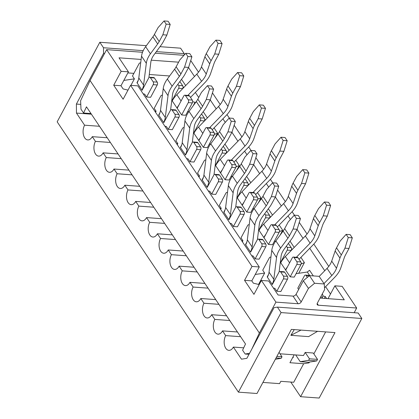 <?xml version="1.0" encoding="UTF-8"?>
<svg xmlns="http://www.w3.org/2000/svg" width="419" height="419" viewBox="0 0 419 419"><rect width="100%" height="100%" fill="white"/><g stroke="black" fill="none" stroke-linecap="round" stroke-linejoin="round"><path stroke-width="0.63" d="M255.239 274.476L264.635 273.078L262.713 270.213L269.338 257.853A2.006 1.184 -85.8 0 1 270.339 257.125L270.915 257.166M273.377 288.005L274.89 288.372L276.812 291.242L280.85 291.535L287.481 279.174A2.006 1.184 -85.8 0 0 287.455 276.357L284.674 272.214A2.006 1.184 -85.8 0 0 283.993 271.758L279.955 271.465A2.006 1.184 -85.8 0 0 278.954 272.193L272.329 284.548L272.156 284.297L272.455 284.318M259.188 284.574L253.348 283.165L251.814 280.871L259.267 266.966L137.83 85.864L130.566 85.335L252.002 266.432L259.267 266.966M142.523 52.27L106.636 49.646L90.069 80.548L259.361 333.016L275.927 302.12L261.398 280.452L253.945 294.358L244.544 280.337L251.814 280.871M310.008 275.665A2.006 1.184 94.2 0 0 309.458 275.377L305.42 275.084A2.006 1.184 94.2 0 0 304.419 275.812L297.794 288.167L298.663 289.466M322.881 295.961L325.296 296.542L326.642 298.553M330.502 294.002L325.594 286.68M309.578 275.398L307.321 272.025L296.06 273.696M290.189 276.828L294.227 277.121L300.852 264.761L296.814 264.468L290.189 276.828L280.348 262.147M301.177 263.588L301.753 263.729L301.146 262.823M275.712 241.124L274.356 241.323M268.479 244.455L272.518 244.748L279.143 232.388L275.11 232.095L268.479 244.455L258.638 229.78M279.473 231.215L280.049 231.356L279.442 230.45M254.003 208.751L252.647 208.95M246.775 212.082L250.813 212.381L257.439 200.02L253.401 199.722L246.775 212.082L236.934 197.407M257.764 198.847L258.34 198.983L257.737 198.077M232.299 176.378L230.942 176.582M225.066 179.714L229.104 180.008L235.735 167.647L231.697 167.354L225.066 179.714L215.23 165.034M236.059 166.474L236.635 166.61L236.028 165.709M210.589 144.01L209.238 144.209M203.362 147.341L207.4 147.635L214.025 135.274L209.987 134.981L203.362 147.341L193.52 132.666M214.35 134.101L214.931 134.242L214.324 133.336M188.885 111.637L187.529 111.836M181.657 114.968L185.696 115.262L192.321 102.906L188.283 102.608L181.657 114.968L171.816 100.293M192.646 101.728L195.055 102.315L195.39 102.807M195.359 92.452L198.732 97.486M169.606 75.97L149.284 74.488M133.886 73.362L127.858 72.922M123.835 80.422L134.399 78.851L132.477 75.986L139.103 63.625A2.006 1.184 -85.8 0 1 140.103 62.897L140.679 62.939M143.141 93.777L144.655 94.144L146.577 97.014L150.615 97.308L157.24 84.947A2.006 1.184 -85.8 0 0 157.214 82.129L154.438 77.986A2.006 1.184 -85.8 0 0 153.757 77.531L149.719 77.237A2.006 1.184 -85.8 0 0 148.719 77.96L142.088 90.321L141.921 90.069L142.214 90.09M127.999 90.116L123.113 88.933L120.976 85.748L113.711 85.219L123.107 99.235L130.566 85.335M154.951 111.396L156.104 111.224L154.182 108.353L160.812 95.998A2.006 1.184 -85.8 0 1 161.813 95.27L162.389 95.312M164.845 126.15L166.359 126.517L168.281 129.382L172.319 129.68L178.95 117.32A2.006 1.184 -85.8 0 0 178.923 114.502L176.142 110.359A2.006 1.184 -85.8 0 0 175.461 109.904L171.423 109.605A2.006 1.184 -85.8 0 0 170.423 110.333L163.798 122.694L163.625 122.437L163.923 122.458M176.656 143.764L177.813 143.597L175.891 140.726L182.516 128.366A2.006 1.184 -85.8 0 1 183.517 127.643L184.093 127.685M186.555 158.523L188.068 158.89L189.99 161.755L194.028 162.048L200.654 149.693A2.006 1.184 -85.8 0 0 200.628 146.87L197.852 142.732A2.006 1.184 -85.8 0 0 197.166 142.271L193.133 141.978A2.006 1.184 -85.8 0 0 192.127 142.706L185.502 155.067L185.334 154.81L185.627 154.831M198.365 176.137L199.517 175.964L197.595 173.099L204.221 160.739A2.006 1.184 -85.8 0 1 205.221 160.011L205.797 160.053M208.259 190.891L209.772 191.258L211.695 194.128L215.733 194.421L222.358 182.061A2.006 1.184 -85.8 0 0 222.332 179.243L219.556 175.1A2.006 1.184 -85.8 0 0 218.875 174.644L214.837 174.351A2.006 1.184 -85.8 0 0 213.837 175.079L207.211 187.434L207.038 187.183L207.332 187.204M220.069 208.51L221.222 208.337L219.299 205.467L225.93 193.112A2.006 1.184 -85.8 0 1 226.93 192.384L227.507 192.426M229.963 223.264L231.477 223.631L233.404 226.501L237.437 226.794L244.068 214.434A2.006 1.184 -85.8 0 0 244.041 211.616L241.26 207.473A2.006 1.184 -85.8 0 0 240.579 207.017L236.541 206.724A2.006 1.184 -85.8 0 0 235.541 207.447L228.915 219.807L228.743 219.551L229.041 219.572M241.779 240.878L242.931 240.71L241.009 237.84L247.634 225.48A2.006 1.184 -85.8 0 1 248.635 224.757L249.211 224.799M251.672 255.637L253.186 256.004L255.108 258.869L259.146 259.167L265.772 246.807A2.006 1.184 -85.8 0 0 265.746 243.984L262.97 239.846A2.006 1.184 -85.8 0 0 262.289 239.39L258.251 239.092A2.006 1.184 -85.8 0 0 257.25 239.82L250.62 252.18L250.452 251.924L250.745 251.945M258.554 284.422L264.635 273.078M242.365 241.758L242.931 240.71M298.689 273.303L304.414 262.624L301.753 263.729M220.661 209.39L221.222 208.337M280.018 235.274L282.71 230.256L280.049 231.356M198.952 177.017L199.517 175.964M258.314 202.901L261.006 197.883L258.34 198.983M177.247 144.644L177.813 143.597M236.604 170.533L239.296 165.51L236.635 166.61M155.543 112.276L156.104 111.224M214.9 138.16L217.592 133.137L214.931 134.242M130.911 85.356L134.399 78.851M305.184 352.421L309.452 358.795L317.529 359.382L313.255 353.013L305.184 352.421L303.524 355.511L279.992 353.788M90.069 80.548L80.61 100.728L80.993 109.207L83.559 113.03L86.466 106.819L245.503 343.999L242.596 350.205L245.157 354.029L249.017 354.312M198.527 72.157L190.739 60.54M183.962 55.298L155.198 53.197M106.636 49.646L121.164 71.314L128.434 71.843L119.033 57.827L141.119 59.44M151.254 60.179L178.599 62.18M188.524 67.548L194.516 76.483M210.233 99.921L216.225 108.856M222.903 118.818L225.291 122.379M231.937 132.294L237.929 141.229M244.607 151.191L246.995 154.747M253.642 164.662L259.633 173.597M266.316 183.559L268.699 187.12M275.351 197.035L281.343 205.97M288.021 215.932L290.409 219.493M297.055 229.408L303.047 238.343M309.725 248.305L324.751 270.716M328.763 266.384L313.81 244.083M307.059 234.012L299.271 222.4M294.437 215.193L292.101 211.71M285.349 201.644L277.561 190.027M272.727 182.82L270.396 179.342M263.645 169.271L255.857 157.654M251.023 150.447L248.692 146.969M241.936 136.898L234.148 125.286M229.319 118.079L226.983 114.597M220.232 104.53L212.443 92.913M121.164 71.314L113.711 85.219M244.544 280.337L252.002 266.432M128.434 71.843L120.976 85.748M317.178 303.513L318.325 305.215L356.679 308.023L342.155 286.355L334.886 285.826L344.287 299.842L320.058 298.071M356.679 308.023L354.165 312.715M324.306 298.38L325.296 296.542M193.196 105.787L195.055 102.315M334.886 285.826L328.009 298.653M307.321 272.025L309.541 270.271L313.323 275.906M261.398 280.452L268.668 280.987L278.069 295.002L293.007 296.097L298.134 303.744L275.927 302.12M317.576 331.309L308.62 336.619L290.854 335.32L301.072 330.099M290.854 335.32L294.264 329.601M318.325 305.215A2.509 1.613 -33.8 0 1 317.277 304.681A2.509 1.613 -33.8 0 1 317.34 303.141L324.62 289.566L324.259 283.977L314.569 283.27L308.468 288.387L301.188 301.958A2.509 1.613 -33.8 0 1 298.134 303.744M259.361 333.016L251.892 348.948M83.559 113.03L90.996 113.57M317.529 359.382L316.701 360.927L308.284 362.278L300.214 361.691L295.683 354.935M324.259 283.977L319.131 276.331L309.442 275.623L303.34 280.74L296.06 294.311A2.509 1.613 -33.8 0 1 293.007 296.097M275.351 359.266L281.17 358.329L281.997 356.784L279.044 352.379M309.452 358.795L308.625 360.34L300.214 361.691M249.588 353.254L245.157 354.029M276.053 357.957L281.17 358.329M276.88 356.412L281.997 356.784M316.701 360.927L308.625 360.34M308.468 288.387L303.34 280.74M309.442 275.623L314.569 283.27M243.706 347.833L233.367 347.079L241.485 359.183L246.87 358.318L274.042 307.646L277.404 307.106L281.081 312.584L238.421 392.147L256.994 393.504L291.373 329.392L334.98 332.581L300.601 396.693L319.173 398.05L361.833 318.487L281.081 312.584M262.933 382.427L279.562 383.642L280.803 381.321L293.724 382.269L303.665 363.729L309.049 362.864L309.463 362.089M146.372 45.671L99.827 42.272L57.167 121.835L238.421 392.147M156.366 51.616L184.255 53.653L180.579 48.175L160.006 46.671M300.601 396.693L290.786 382.055M233.367 347.079A9.029 5.332 94.2 0 1 228.863 350.347A9.029 5.332 94.2 0 1 224.469 345.01A9.029 5.332 94.2 0 1 225.673 335.609L222.515 330.89L237.447 331.984M225.673 335.609L240.611 336.698M294.169 354.825L289.938 362.723L303.665 363.729M292.75 357.475L293.358 357.522L293.007 356.998M277.404 307.106L358.161 313.009L361.833 318.487M184.255 53.653L184.266 54.957M222.515 330.89A9.029 5.332 94.2 0 1 218.011 334.158A9.029 5.332 94.2 0 1 213.617 328.821A9.029 5.332 94.2 0 1 214.821 319.419L211.658 314.706L226.595 315.795M214.821 319.419L229.753 320.514M211.658 314.706A9.029 5.332 94.2 0 1 207.159 317.974A9.029 5.332 94.2 0 1 202.765 312.637A9.029 5.332 94.2 0 1 203.969 303.236L200.806 298.522L215.743 299.611M203.969 303.236L218.901 304.325M200.806 298.522A9.029 5.332 94.2 0 1 196.302 301.79A9.029 5.332 94.2 0 1 191.912 296.453A9.029 5.332 94.2 0 1 193.117 287.052L189.954 282.333L204.886 283.427M193.117 287.052L208.049 288.141M189.954 282.333A9.029 5.332 94.2 0 1 185.449 285.601A9.029 5.332 94.2 0 1 181.055 280.264A9.029 5.332 94.2 0 1 182.265 270.863L179.102 266.149L194.034 267.238M182.265 270.863L197.197 271.957M179.102 266.149A9.029 5.332 94.2 0 1 174.597 269.417A9.029 5.332 94.2 0 1 170.203 264.08A9.029 5.332 94.2 0 1 171.408 254.679L168.249 249.965L183.182 251.054M171.408 254.679L186.345 255.768M168.249 249.965A9.029 5.332 94.2 0 1 163.745 253.233A9.029 5.332 94.2 0 1 159.351 247.896A9.029 5.332 94.2 0 1 160.556 238.495L157.392 233.776L172.329 234.87M160.556 238.495L175.493 239.584M157.392 233.776A9.029 5.332 94.2 0 1 152.893 237.044A9.029 5.332 94.2 0 1 148.499 231.707A9.029 5.332 94.2 0 1 149.703 222.306L146.54 217.592L161.477 218.681M149.703 222.306L164.636 223.4M146.54 217.592A9.029 5.332 94.2 0 1 142.036 220.86A9.029 5.332 94.2 0 1 137.647 215.523A9.029 5.332 94.2 0 1 138.851 206.122L135.688 201.408L150.62 202.497M138.851 206.122L153.783 207.211M135.688 201.408A9.029 5.332 94.2 0 1 131.184 204.676A9.029 5.332 94.2 0 1 126.789 199.339A9.029 5.332 94.2 0 1 127.999 189.933L124.836 185.219L139.768 186.314M127.999 189.933L142.931 191.027M124.836 185.219A9.029 5.332 94.2 0 1 120.332 188.487A9.029 5.332 94.2 0 1 115.937 183.15A9.029 5.332 94.2 0 1 117.142 173.749L113.984 169.035L128.916 170.124M117.142 173.749L132.079 174.843M113.984 169.035A9.029 5.332 94.2 0 1 109.479 172.303A9.029 5.332 94.2 0 1 105.085 166.966A9.029 5.332 94.2 0 1 106.29 157.565L103.132 152.846L118.064 153.941M106.29 157.565L121.227 158.654M103.132 152.846A9.029 5.332 94.2 0 1 98.627 156.119A9.029 5.332 94.2 0 1 94.233 150.777A9.029 5.332 94.2 0 1 95.438 141.376L92.274 136.662L107.212 137.751M95.438 141.376L110.37 142.47M91.4 114.178L76.468 113.083L84.586 125.192L99.518 126.281M92.274 136.662A9.029 5.332 94.2 0 1 87.77 139.93A9.029 5.332 94.2 0 1 83.381 134.593A9.029 5.332 94.2 0 1 84.586 125.192M76.468 113.083L76.384 104.064L80.778 104.383M104.588 53.464L103.556 53.391L76.384 104.064M103.556 53.391L103.503 47.75L143.219 50.652M99.827 42.272L103.503 47.75M325.652 331.895L313.857 353.903M237.604 72.508L239.741 75.692L243.779 75.986L241.643 72.801L237.604 72.508L231.644 79.181L227.999 85.979A22.568 14.539 146.2 0 0 226.621 89.116L223.17 99.235A17.556 11.308 -33.8 0 1 218.503 106.51L198.543 127.041A22.568 14.539 146.2 0 0 193.918 133.258L193.751 133.001L200.376 120.646A2.006 1.184 94.2 0 0 200.35 117.823L199.559 116.65M243.779 75.986L240.464 86.613L236.819 93.411A17.556 11.308 146.2 0 0 235.75 95.851L232.299 105.97A22.568 14.539 -33.8 0 1 226.302 115.325L212.224 129.801M227.999 85.979L232.781 93.118L236.426 86.319L240.464 86.613M232.781 93.118A22.568 14.539 146.2 0 0 231.408 96.25L227.957 106.374A17.556 11.308 -33.8 0 1 223.29 113.649L209.542 127.785M200.675 137.291A22.568 14.539 146.2 0 0 198.706 140.396L198.999 140.417M236.426 86.319L239.741 75.692M194.044 133.022L193.751 133.001M193.918 133.258L198.878 140.648L205.504 128.293A2.006 1.184 94.2 0 1 206.504 127.565L210.542 127.858A2.006 1.184 94.2 0 1 211.223 128.314L213.999 132.456A2.006 1.184 94.2 0 1 214.025 135.274M206.504 127.565A2.006 1.184 94.2 0 1 207.185 128.02L209.961 132.163A2.006 1.184 94.2 0 1 209.987 134.981M201.57 113.921A2.006 1.184 94.2 0 1 201.607 113.978L204.388 118.121A2.006 1.184 94.2 0 1 204.414 120.939L204.336 121.081M170.591 110.071L172.534 94.547A17.556 11.308 146.2 0 1 175.729 87.162L182.983 77.321A22.568 14.539 -33.8 0 0 184.947 74.226L188.592 67.428L191.902 56.801L189.765 53.616L185.732 53.323L187.864 56.507L184.554 67.134L180.908 73.933A17.556 11.308 -33.8 0 1 179.379 76.337L172.125 86.183A22.568 14.539 146.2 0 0 168.019 95.673L165.296 117.461A17.556 11.308 -33.8 0 1 163.625 122.437L158.67 115.047L160.021 112.528M191.902 56.801L187.864 56.507M185.732 53.323L179.767 59.996L176.121 66.794A17.556 11.308 -33.8 0 1 174.592 69.198L167.343 79.044A22.568 14.539 146.2 0 0 163.237 88.535L160.508 110.323A17.556 11.308 -33.8 0 1 158.838 115.304M168.281 129.382L174.912 117.027A2.006 1.184 -85.8 0 0 174.885 114.204L172.104 110.061A2.006 1.184 -85.8 0 0 171.423 109.605M162.357 95.553A2.006 1.184 -85.8 0 0 161.813 95.27M158.67 115.047L158.963 115.068M188.592 67.428L184.554 67.134M257.418 239.558L259.361 224.029A17.556 11.308 146.2 0 1 262.551 216.649L269.805 206.803A22.568 14.539 -33.8 0 0 271.769 203.713L275.414 196.914L278.729 186.287L276.592 183.103L272.554 182.804L274.691 185.994L271.376 196.621L267.731 203.419A17.556 11.308 -33.8 0 1 266.206 205.823L258.952 215.665A22.568 14.539 146.2 0 0 254.846 225.16L252.118 246.948A17.556 11.308 -33.8 0 1 250.452 251.924L245.492 244.534L246.843 242.014M278.729 186.287L274.691 185.994M272.554 182.804L266.589 189.482L262.943 196.281A17.556 11.308 -33.8 0 1 261.419 198.685L254.165 208.531A22.568 14.539 146.2 0 0 250.059 218.021L247.33 239.809A17.556 11.308 -33.8 0 1 245.665 244.785M255.108 258.869L261.734 246.508A2.006 1.184 -85.8 0 0 261.707 243.69L258.932 239.548A2.006 1.184 -85.8 0 0 258.251 239.092M249.179 225.04A2.006 1.184 -85.8 0 0 248.635 224.757M245.492 244.534L245.785 244.555M275.414 196.914L271.376 196.621M215.9 40.135L218.037 43.319L222.075 43.613L219.938 40.428L215.9 40.135L209.935 46.808L206.289 53.606A22.568 14.539 146.2 0 0 204.917 56.743L201.46 66.862A17.556 11.308 -33.8 0 1 196.799 74.137L176.834 94.668A22.568 14.539 146.2 0 0 172.214 100.885L172.041 100.633L178.667 88.273A2.006 1.184 94.2 0 0 178.641 85.455L177.855 84.277M222.075 43.613L218.76 54.24L215.115 61.038A17.556 11.308 146.2 0 0 214.046 63.479L210.589 73.597A22.568 14.539 -33.8 0 1 204.592 82.952L190.514 97.433M206.289 53.606L211.076 60.745L214.722 53.946L218.76 54.24M211.076 60.745A22.568 14.539 146.2 0 0 209.699 63.882L206.248 74.001A17.556 11.308 -33.8 0 1 201.581 81.276L187.838 95.417M178.971 104.923A22.568 14.539 146.2 0 0 177.001 108.023L177.295 108.044M214.722 53.946L218.037 43.319M172.34 100.654L172.041 100.633M172.214 100.885L177.169 108.28L183.794 95.92A2.006 1.184 94.2 0 1 184.8 95.192L188.833 95.485A2.006 1.184 94.2 0 1 189.519 95.946L192.295 100.083A2.006 1.184 94.2 0 1 192.321 102.906M184.8 95.192A2.006 1.184 94.2 0 1 185.481 95.647L188.257 99.79A2.006 1.184 94.2 0 1 188.283 102.608M179.866 81.548A2.006 1.184 94.2 0 1 179.903 81.605L182.679 85.748A2.006 1.184 94.2 0 1 182.705 88.566L182.632 88.708M148.886 77.698L150.83 62.174A17.556 11.308 146.2 0 1 154.024 54.789L161.273 44.948A22.568 14.539 -33.8 0 0 163.237 41.858L166.882 35.06L170.198 24.433L168.061 21.243L164.023 20.95L166.16 24.134L162.844 34.761L159.199 41.56A17.556 11.308 -33.8 0 1 157.675 43.964L150.421 53.81A22.568 14.539 146.2 0 0 146.315 63.3L143.586 85.088A17.556 11.308 -33.8 0 1 141.921 90.069L136.961 82.674L138.312 80.155M170.198 24.433L166.16 24.134M164.023 20.95L158.063 27.628L154.417 34.426A17.556 11.308 -33.8 0 1 152.888 36.83L145.634 46.671A22.568 14.539 146.2 0 0 141.528 56.167L138.799 77.95A17.556 11.308 -33.8 0 1 137.133 82.931M146.577 97.014L153.202 84.654A2.006 1.184 -85.8 0 0 153.176 81.836L150.4 77.693A2.006 1.184 -85.8 0 0 149.719 77.237M140.648 63.18A2.006 1.184 -85.8 0 0 140.103 62.897M136.961 82.674L137.259 82.695M166.882 35.06L162.844 34.761M214.004 174.812L215.947 159.288A17.556 11.308 146.2 0 1 219.142 151.908L226.396 142.062A22.568 14.539 -33.8 0 0 228.355 138.972L232 132.174L235.316 121.547L233.179 118.357L229.141 118.064L231.278 121.248L227.962 131.875L224.317 138.673A17.556 11.308 -33.8 0 1 222.793 141.077L215.539 150.924A22.568 14.539 146.2 0 0 211.433 160.414L208.704 182.202A17.556 11.308 -33.8 0 1 207.038 187.183L202.084 179.788L203.43 177.268M235.316 121.547L231.278 121.248M229.141 118.064L223.18 124.742L219.535 131.54A17.556 11.308 -33.8 0 1 218.006 133.944L210.752 143.785A22.568 14.539 146.2 0 0 206.646 153.281L203.922 175.069A17.556 11.308 -33.8 0 1 202.251 180.044M211.695 194.128L218.32 181.767A2.006 1.184 -85.8 0 0 218.294 178.95L215.518 174.807A2.006 1.184 -85.8 0 0 214.837 174.351M205.771 160.294A2.006 1.184 -85.8 0 0 205.221 160.011M202.084 179.788L202.377 179.809M232 132.174L227.962 131.875M235.708 207.185L237.652 191.661A17.556 11.308 146.2 0 1 240.846 184.276L248.1 174.435A22.568 14.539 -33.8 0 0 250.064 171.34L253.71 164.541L257.02 153.914L254.888 150.73L250.85 150.437L252.987 153.621L249.672 164.248L246.026 171.046A17.556 11.308 -33.8 0 1 244.497 173.45L237.243 183.297A22.568 14.539 146.2 0 0 233.137 192.787L230.413 214.575A17.556 11.308 -33.8 0 1 228.743 219.551L223.788 212.161L225.139 209.641M257.02 153.914L252.987 153.621M250.85 150.437L244.885 157.109L241.239 163.908A17.556 11.308 -33.8 0 1 239.715 166.312L232.461 176.158A22.568 14.539 146.2 0 0 228.355 185.648L225.626 207.436A17.556 11.308 -33.8 0 1 223.961 212.417M233.404 226.501L240.029 214.14A2.006 1.184 -85.8 0 0 240.003 211.317L237.227 207.18A2.006 1.184 -85.8 0 0 236.541 206.724M227.475 192.667A2.006 1.184 -85.8 0 0 226.93 192.384M223.788 212.161L224.081 212.182M253.71 164.541L249.672 164.248M324.432 201.989L326.569 205.179L330.607 205.472L328.47 202.288L324.432 201.989L318.466 208.667L314.821 215.466A22.568 14.539 146.2 0 0 313.449 218.598L309.992 228.722A17.556 11.308 -33.8 0 1 305.331 235.997L285.365 256.522A22.568 14.539 146.2 0 0 280.746 262.744L280.573 262.488L287.198 250.127A2.006 1.184 94.2 0 0 287.172 247.31L286.387 246.136M330.607 205.472L327.291 216.099L323.646 222.898A17.556 11.308 146.2 0 0 322.578 225.333L319.121 235.457A22.568 14.539 -33.8 0 1 313.124 244.811L299.046 259.288M314.821 215.466L319.608 222.604L323.253 215.806L327.291 216.099M319.608 222.604A22.568 14.539 146.2 0 0 318.231 225.736L314.779 235.86A17.556 11.308 -33.8 0 1 310.112 243.135L296.364 257.271M287.502 266.777A22.568 14.539 146.2 0 0 285.528 269.878L285.826 269.904M323.253 215.806L326.569 205.179M280.871 262.509L280.573 262.488M280.746 262.744L285.7 270.135L292.326 257.774A2.006 1.184 94.2 0 1 293.326 257.051L297.364 257.345A2.006 1.184 94.2 0 1 298.05 257.8L300.826 261.943A2.006 1.184 94.2 0 1 300.852 264.761M293.326 257.051A2.006 1.184 94.2 0 1 294.012 257.507L296.788 261.65A2.006 1.184 94.2 0 1 296.814 264.468M288.392 243.408A2.006 1.184 94.2 0 1 288.434 243.465L291.21 247.603A2.006 1.184 94.2 0 1 291.236 250.426L291.163 250.562M192.295 142.444L194.238 126.915A17.556 11.308 146.2 0 1 197.433 119.535L204.687 109.689A22.568 14.539 -33.8 0 0 206.651 106.599L210.296 99.801L213.611 89.174L211.475 85.989L207.436 85.691L209.573 88.88L206.258 99.507L202.613 106.306A17.556 11.308 -33.8 0 1 201.089 108.71L193.835 118.551A22.568 14.539 146.2 0 0 189.728 128.046L187 149.834A17.556 11.308 -33.8 0 1 185.334 154.81L180.374 147.42L181.726 144.901M213.611 89.174L209.573 88.88M207.436 85.691L201.471 92.369L197.826 99.167A17.556 11.308 -33.8 0 1 196.302 101.571L189.048 111.417A22.568 14.539 146.2 0 0 184.941 120.908L182.213 142.696A17.556 11.308 -33.8 0 1 180.547 147.671M189.99 161.755L196.616 149.394A2.006 1.184 -85.8 0 0 196.59 146.577L193.814 142.434A2.006 1.184 -85.8 0 0 193.133 141.978M184.061 127.926A2.006 1.184 -85.8 0 0 183.517 127.643M180.374 147.42L180.668 147.441M210.296 99.801L206.258 99.507M302.722 169.622L304.859 172.806L308.897 173.099L306.76 169.915L302.722 169.622L296.762 176.294L293.117 183.093A22.568 14.539 146.2 0 0 291.739 186.23L288.288 196.349A17.556 11.308 -33.8 0 1 283.621 203.624L263.661 224.155A22.568 14.539 146.2 0 0 259.036 230.371L258.869 230.115L265.494 217.76A2.006 1.184 94.2 0 0 265.468 214.937L264.677 213.763M308.897 173.099L305.582 183.726L301.937 190.525A17.556 11.308 146.2 0 0 300.868 192.965L297.417 203.084A22.568 14.539 -33.8 0 1 291.42 212.438L277.341 226.915M293.117 183.093L297.904 190.231L301.544 183.433L305.582 183.726M297.904 190.231A22.568 14.539 146.2 0 0 296.526 193.363L293.075 203.487A17.556 11.308 -33.8 0 1 288.408 210.762L274.66 224.898M265.793 234.404A22.568 14.539 146.2 0 0 263.823 237.51L264.122 237.531M301.544 183.433L304.859 172.806M259.162 230.141L258.869 230.115M259.036 230.371L263.996 237.762L270.622 225.406A2.006 1.184 94.2 0 1 271.622 224.678L275.66 224.972A2.006 1.184 94.2 0 1 276.341 225.427L279.117 229.57A2.006 1.184 94.2 0 1 279.143 232.388M271.622 224.678A2.006 1.184 94.2 0 1 272.303 225.134L275.084 229.277A2.006 1.184 94.2 0 1 275.11 232.095M266.688 211.035A2.006 1.184 94.2 0 1 266.73 211.092L269.506 215.235A2.006 1.184 94.2 0 1 269.532 218.053L269.459 218.194M346.136 234.362L348.273 237.547L352.311 237.845L350.174 234.656L346.136 234.362L340.17 241.04L336.53 247.839A22.568 14.539 146.2 0 0 335.153 250.971L331.701 261.095A17.556 11.308 -33.8 0 1 327.035 268.37L319.194 276.43M352.311 237.845L348.996 248.472L345.35 255.271A17.556 11.308 146.2 0 0 344.282 257.706L340.83 267.83A22.568 14.539 -33.8 0 1 334.833 277.184L324.505 287.801M336.53 247.839L341.312 254.972L344.957 248.174L348.996 248.472M341.312 254.972A22.568 14.539 146.2 0 0 339.94 258.109L336.483 268.228A17.556 11.308 -33.8 0 1 331.822 275.503L323.981 283.563M344.957 248.174L348.273 237.547M322.274 293.934L322.53 294.316A2.006 1.184 94.2 0 1 322.557 297.134L321.981 298.213M305.42 275.084A2.006 1.184 94.2 0 1 306.1 275.54L307.342 277.383M259.314 104.876L261.451 108.065L265.484 108.359L263.352 105.174L259.314 104.876L253.348 111.554L249.703 118.352A22.568 14.539 146.2 0 0 248.326 121.484L244.874 131.608A17.556 11.308 -33.8 0 1 240.213 138.883L220.247 159.409A22.568 14.539 146.2 0 0 215.628 165.631L215.455 165.374L222.08 153.014A2.006 1.184 94.2 0 0 222.054 150.196L221.269 149.023M265.484 108.359L262.174 118.986L258.528 125.784A17.556 11.308 146.2 0 0 257.455 128.219L254.003 138.343A22.568 14.539 -33.8 0 1 248.006 147.698L233.928 162.174M249.703 118.352L254.49 125.485L258.135 118.692L262.174 118.986M254.49 125.485A22.568 14.539 146.2 0 0 253.113 128.623L249.661 138.747A17.556 11.308 -33.8 0 1 244.995 146.022L231.246 160.158M222.384 169.664A22.568 14.539 146.2 0 0 220.41 172.764L220.708 172.785M258.135 118.692L261.451 108.065M215.754 165.395L215.455 165.374M215.628 165.631L220.583 173.021L227.208 160.66A2.006 1.184 94.2 0 1 228.208 159.938L232.246 160.231A2.006 1.184 94.2 0 1 232.927 160.687L235.708 164.829A2.006 1.184 94.2 0 1 235.735 167.647M228.208 159.938A2.006 1.184 94.2 0 1 228.894 160.393L231.67 164.531A2.006 1.184 94.2 0 1 231.697 167.354M223.275 146.294A2.006 1.184 94.2 0 1 223.317 146.346L226.092 150.489A2.006 1.184 94.2 0 1 226.119 153.312L226.045 153.448M279.122 271.926L281.065 256.402A17.556 11.308 146.2 0 1 284.26 249.022L291.514 239.176A22.568 14.539 -33.8 0 0 293.478 236.086L297.118 229.287L300.433 218.66L298.297 215.476L294.258 215.177L296.395 218.367L293.085 228.994L289.44 235.787A17.556 11.308 -33.8 0 1 287.911 238.196L280.657 248.038A22.568 14.539 146.2 0 0 276.55 257.528L273.822 279.316A17.556 11.308 -33.8 0 1 272.156 284.297L267.202 276.901L268.553 274.382M300.433 218.66L296.395 218.367M294.258 215.177L288.298 221.855L284.653 228.654A17.556 11.308 -33.8 0 1 283.124 231.058L275.875 240.899A22.568 14.539 146.2 0 0 271.763 250.394L269.04 272.182A17.556 11.308 -33.8 0 1 267.369 277.158M276.812 291.242L283.443 278.881A2.006 1.184 -85.8 0 0 283.417 276.063L280.636 271.921A2.006 1.184 -85.8 0 0 279.955 271.465M270.889 257.413A2.006 1.184 -85.8 0 0 270.339 257.125M267.202 276.901L267.495 276.922M297.118 229.287L293.085 228.994M281.018 137.249L283.155 140.433L287.193 140.732L285.056 137.542L281.018 137.249L275.053 143.927L271.407 150.72A22.568 14.539 146.2 0 0 270.035 153.857L266.584 163.981A17.556 11.308 -33.8 0 1 261.917 171.256L241.952 191.782A22.568 14.539 146.2 0 0 237.332 197.998L237.159 197.747L243.79 185.387A2.006 1.184 94.2 0 0 243.764 182.569L242.973 181.39M287.193 140.732L283.878 151.359L280.232 158.152A17.556 11.308 146.2 0 0 279.164 160.592L275.712 170.716A22.568 14.539 -33.8 0 1 269.71 180.065L255.632 194.547M271.407 150.72L276.194 157.858L279.84 151.06L283.878 151.359M276.194 157.858A22.568 14.539 146.2 0 0 274.822 160.996L271.365 171.114A17.556 11.308 -33.8 0 1 266.704 178.389L252.956 192.531M244.088 202.037A22.568 14.539 146.2 0 0 242.119 205.137L242.412 205.158M279.84 151.06L283.155 140.433M237.458 197.768L237.159 197.747M237.332 197.998L242.287 205.394L248.917 193.033A2.006 1.184 94.2 0 1 249.918 192.305L253.956 192.604A2.006 1.184 94.2 0 1 254.637 193.059L257.413 197.197A2.006 1.184 94.2 0 1 257.439 200.02M249.918 192.305A2.006 1.184 94.2 0 1 250.599 192.761L253.375 196.904A2.006 1.184 94.2 0 1 253.401 199.722M244.984 178.667A2.006 1.184 94.2 0 1 245.021 178.719L247.797 182.862A2.006 1.184 94.2 0 1 247.823 185.68L247.749 185.821M292.205 249.488L291.535 248.483M270.501 217.115L269.826 216.115M248.797 184.748L248.121 183.742M227.088 152.375L226.417 151.369M205.383 120.002L204.708 118.996M183.679 87.634L183.003 86.628M304.414 262.624L300.9 257.381M294.222 247.419L290.037 241.182M282.71 230.256L279.195 225.008M272.512 215.047L268.328 208.809M261.006 197.883L257.486 192.64M250.808 182.679L246.623 176.436M239.296 165.51L235.782 160.268M229.104 150.306L224.919 144.068M217.592 133.137L214.078 127.895M207.395 117.933L203.21 111.695M185.69 85.565L181.506 79.322M296.06 294.311L301.188 301.958M207.185 128.02L211.223 128.314M213.999 132.456L209.961 132.163M204.388 118.121L200.35 117.823M204.414 120.939L200.376 120.646M198.543 127.041L202.78 133.362M218.503 106.51L223.29 113.649M223.17 99.235L227.957 106.374M226.621 89.116L231.408 96.25M176.121 66.794L180.908 73.933M172.104 110.061L176.142 110.359M174.885 114.204L178.923 114.502M174.912 117.027L178.95 117.32M160.508 110.323L165.296 117.461M163.237 88.535L168.019 95.673M167.343 79.044L172.125 86.183M174.592 69.198L179.379 76.337M262.943 196.281L267.731 203.419M258.932 239.548L262.97 239.846M261.707 243.69L265.746 243.984M261.734 246.508L265.772 246.807M247.33 239.809L252.118 246.948M250.059 218.021L254.846 225.16M254.165 208.531L258.952 215.665M261.419 198.685L266.206 205.823M185.481 95.647L189.519 95.946M192.295 100.083L188.257 99.79M182.679 85.748L178.641 85.455M182.705 88.566L178.667 88.273M176.834 94.668L181.076 100.989M196.799 74.137L201.581 81.276M201.46 66.862L206.248 74.001M204.917 56.743L209.699 63.882M154.417 34.426L159.199 41.56M150.4 77.693L154.438 77.986M153.176 81.836L157.214 82.129M153.202 84.654L157.24 84.947M138.799 77.95L143.586 85.088M141.528 56.167L146.315 63.3M145.634 46.671L150.421 53.81M152.888 36.83L157.675 43.964M219.535 131.54L224.317 138.673M215.518 174.807L219.556 175.1M218.294 178.95L222.332 179.243M218.32 181.767L222.358 182.061M203.922 175.069L208.704 182.202M206.646 153.281L211.433 160.414M210.752 143.785L215.539 150.924M218.006 133.944L222.793 141.077M241.239 163.908L246.026 171.046M237.227 207.18L241.26 207.473M240.003 211.317L244.041 211.616M240.029 214.14L244.068 214.434M225.626 207.436L230.413 214.575M228.355 185.648L233.137 192.787M232.461 176.158L237.243 183.297M239.715 166.312L244.497 173.45M294.012 257.507L298.05 257.8M300.826 261.943L296.788 261.65M291.21 247.603L287.172 247.31M291.236 250.426L287.198 250.127M285.365 256.522L289.608 262.849M305.331 235.997L310.112 243.135M309.992 228.722L314.779 235.86M313.449 218.598L318.231 225.736M197.826 99.167L202.613 106.306M193.814 142.434L197.852 142.732M196.59 146.577L200.628 146.87M196.616 149.394L200.654 149.693M182.213 142.696L187 149.834M184.941 120.908L189.728 128.046M189.048 111.417L193.835 118.551M196.302 101.571L201.089 108.71M272.303 225.134L276.341 225.427M279.117 229.57L275.084 229.277M269.506 215.235L265.468 214.937M269.532 218.053L265.494 217.76M263.661 224.155L267.903 230.476M283.621 203.624L288.408 210.762M288.288 196.349L293.075 203.487M291.739 186.23L296.526 193.363M322.53 294.316L322.091 294.279M309.264 275.77L306.1 275.54M322.557 297.134L320.635 296.992M327.035 268.37L331.822 275.503M331.701 261.095L336.483 268.228M335.153 250.971L339.94 258.109M228.894 160.393L232.927 160.687M235.708 164.829L231.67 164.531M226.092 150.489L222.054 150.196M226.119 153.312L222.08 153.014M220.247 159.409L224.49 165.735M240.213 138.883L244.995 146.022M244.874 131.608L249.661 138.747M248.326 121.484L253.113 128.623M284.653 228.654L289.44 235.787M280.636 271.921L284.674 272.214M283.417 276.063L287.455 276.357M283.443 278.881L287.481 279.174M269.04 272.182L273.822 279.316M271.763 250.394L276.55 257.528M275.875 240.899L280.657 248.038M283.124 231.058L287.911 238.196M250.599 192.761L254.637 193.059M257.413 197.197L253.375 196.904M247.797 182.862L243.764 182.569M247.823 185.68L243.79 185.387M241.952 191.782L246.194 198.108M261.917 171.256L266.704 178.389M266.584 163.981L271.365 171.114M270.035 153.857L274.822 160.996"/></g></svg>
